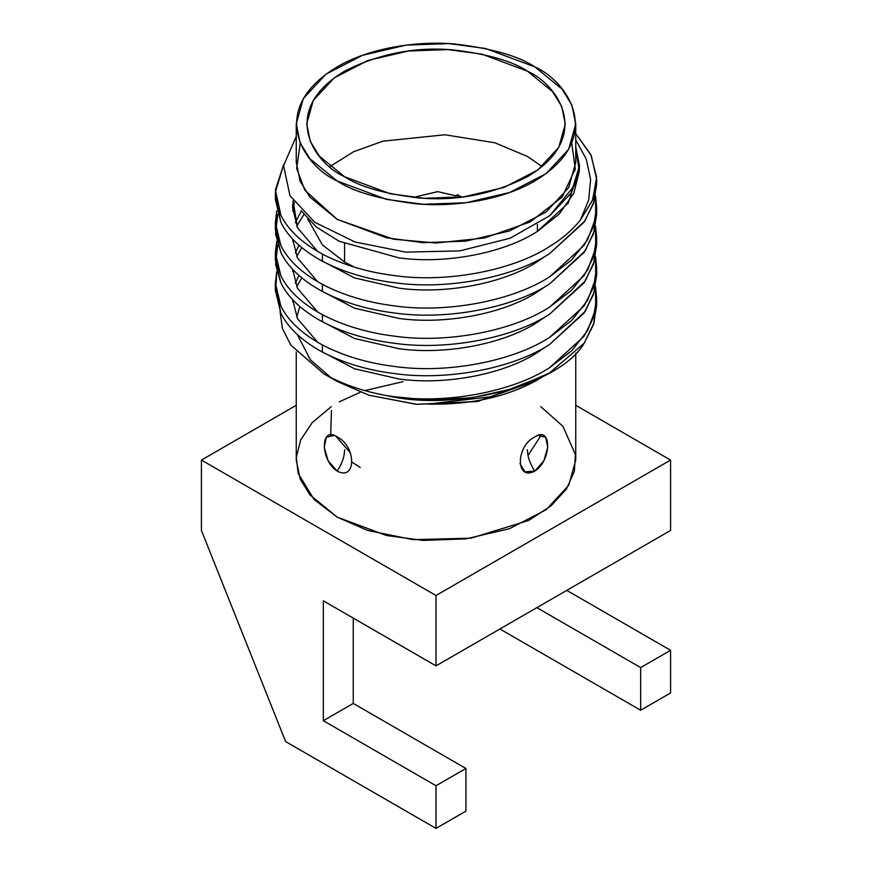 <?xml version="1.0" encoding="UTF-8"?>
<svg xmlns="http://www.w3.org/2000/svg" width="872" height="872" viewBox="0 0 872 872"><rect width="100%" height="100%" fill="white"/><g stroke="black" fill="none" stroke-linecap="round" stroke-linejoin="round"><path stroke-width="1.31" d="M596.535 301.821L594.083 322.76L584.218 343.132L593.527 324.548L596.644 305.374L596.644 298.268L593.494 317.528L584.098 336.2L549.589 367.679C512.474 391.844 446.246 404.248 394.417 396.727L386.994 395.681C456.895 412.162 560.587 384.53 584.218 343.132L549.6 372.944L513.761 388.52L471.414 397.828L427.563 399.976L394.417 396.727C446.246 404.248 512.474 391.844 549.589 367.679L571.683 350.74L587.608 330.619L595.729 308.699L595.511 286.692L596.644 298.268M275.356 283.127L275.356 290.234L280.828 313.015C287.902 327.741 301.756 340.767 322.411 352.07L322.411 344.963C301.756 333.649 287.902 320.634 280.828 305.909L275.356 283.127L276.762 271.552L275.726 289.101L280.828 305.909C287.902 320.634 301.756 333.649 322.411 344.963L322.411 352.07C343.612 363.068 367.613 370.229 394.417 373.554C446.246 381.075 512.474 368.671 549.589 344.505L584.098 313.015L593.494 294.355L596.644 275.094L596.644 267.976L593.494 287.237L584.098 305.909L549.589 337.399C512.474 361.564 446.246 373.968 394.417 366.447C367.613 363.112 343.612 355.961 322.411 344.963C343.612 355.961 367.613 363.112 394.417 366.447C446.246 373.968 512.474 361.564 549.589 337.399L571.683 320.449L587.608 300.328L595.729 278.419L595.511 256.401L596.644 267.976M275.356 252.836L275.356 259.943L280.828 282.735C287.902 297.461 301.756 310.476 322.411 321.79L322.411 314.683C301.756 303.369 287.902 290.343 280.828 275.628L275.356 252.836L276.762 241.261L275.726 258.81L280.828 275.628C287.902 290.343 301.756 303.369 322.411 314.683L322.411 321.79C343.612 332.777 367.613 339.938 394.417 343.274C446.246 350.784 512.474 338.391 549.589 314.214L584.098 282.735L593.494 264.063L596.644 244.803L596.644 237.696L593.494 256.957L584.098 275.628L549.589 307.108C512.474 331.273 446.246 343.677 394.417 336.156C367.613 332.832 343.612 325.67 322.411 314.683C343.612 325.67 367.613 332.832 394.417 336.156C446.246 343.677 512.474 331.273 549.589 307.108L571.683 290.169L587.608 270.048L595.729 248.128L595.511 226.12L596.644 237.696M275.356 222.556L276.762 210.98L275.726 228.529L280.828 245.337C287.902 260.063 301.756 273.078 322.411 284.392C343.612 295.39 367.613 302.54 394.417 305.876C446.246 313.397 512.474 300.993 549.589 276.816L571.683 259.878L587.608 239.756L595.729 217.837L595.511 195.829L596.644 207.405L593.494 226.666L584.098 245.337L549.589 276.816C512.474 300.993 446.246 313.397 394.417 305.876C367.613 302.54 343.612 295.39 322.411 284.392L322.411 291.499C301.756 280.185 287.902 267.17 280.828 252.444C287.902 267.17 301.756 280.185 322.411 291.499L322.411 284.392C301.756 273.078 287.902 260.063 280.828 245.337L275.356 222.556L275.356 229.663L280.828 252.444L275.541 233.881L277.754 214.534L275.487 226.11M596.535 210.97L594.312 231.102L585.221 250.765L549.589 283.934C512.474 308.099 446.246 320.504 394.417 312.983C367.613 309.658 343.612 302.497 322.411 291.499C343.612 302.497 367.613 309.658 394.417 312.983C446.246 320.504 512.474 308.099 549.589 283.934L584.098 252.444L593.494 233.783L596.644 214.523L596.644 207.405M275.356 192.265L275.356 199.372L280.828 222.164C287.902 236.89 301.756 249.904 322.411 261.219L322.411 254.112C301.756 242.798 287.902 229.772 280.828 215.057L275.356 192.265L283.738 164.318L275.41 189.954L280.828 215.057C287.902 229.772 301.756 242.798 322.411 254.112C343.612 265.099 367.613 272.26 394.417 275.585C446.246 283.106 512.474 270.702 549.589 246.536C561.96 238.972 572.239 230.132 580.436 219.995L588.654 200.059L590.627 179.458L586.257 159.096L575.749 139.803L586.257 159.096L590.627 179.458L588.654 200.059L580.436 219.995L592.753 199.677L596.601 177.245L590.78 154.562L575.749 133.645L591.238 155.532L596.644 179.261L592.371 200.625L580.436 219.995C572.239 230.132 561.96 238.972 549.589 246.536C512.474 270.702 446.246 283.106 394.417 275.585C367.613 272.26 343.612 265.099 322.411 254.112L322.411 261.219C301.756 249.904 287.902 236.89 280.828 222.164L275.487 195.819M575.749 149.352L579.368 171.043L573.787 193.333L559.192 214.065L537.403 231.374C504.267 253.098 445.145 264.401 398.886 257.85L339.208 241.261L316.438 227.112L301.08 210.61L316.438 227.112L339.208 241.261L398.886 257.85C445.145 264.401 504.267 253.098 537.403 231.374L537.403 224.453L537.403 231.374L568.206 203.067L579.411 168.994L579.411 165.309M575.749 146.736L579.4 166.007L571.095 193.083L549.752 215.722L510.131 238.198L459.773 250.896L405.644 252.128L355.111 242.013L314.792 222.316L289.94 195.655L283.574 165.669L296.251 136.414L283.574 165.669L289.94 195.655L314.792 222.316L355.111 242.013L405.644 252.128L459.773 250.896L510.131 238.198L549.752 215.722L575.694 184.025L579.4 165.451L575.749 146.736M574.517 169.713L574.975 170.781M537.403 260.456L537.403 261.655L546.243 255.649L537.403 261.655L537.403 260.456M317.702 251.485L297.483 227.712L292.589 207.503L293.123 200.854L297.483 227.712L317.702 251.485M537.403 290.747L537.403 291.946L546.243 285.94L537.403 291.946L537.403 290.747M294.289 202.511L292.73 210.97L294.289 202.511M318.662 259.148L354.479 277.896L398.886 288.131C445.145 294.692 504.267 283.389 537.403 261.655C504.267 283.389 445.145 294.692 398.886 288.131L354.479 277.896L318.662 259.148M317.702 281.776L297.483 258.003L292.611 239.037L297.483 258.003L317.702 281.776M295.325 222.665L301.363 211.035L295.325 222.665M537.403 321.027L537.403 322.226L546.243 316.22L537.403 322.226L537.403 321.027M303.892 214.501L296.742 226.142L303.892 214.501M292.927 239.375L292.73 241.25L292.927 239.375M318.662 289.439L354.479 308.176L398.886 318.422C445.145 324.973 504.267 313.669 537.403 291.946C504.267 313.669 445.145 324.973 398.886 318.422L354.479 308.176L318.662 289.439M317.702 312.056L297.483 288.283L292.611 269.317L297.483 288.283L317.702 312.056M295.325 252.956L298.943 245.196L295.325 252.956M537.403 351.318L537.403 352.517L546.243 346.511L537.403 352.517L537.403 351.318M301.788 247.626L296.742 256.433L301.788 247.626M292.927 269.655L292.73 271.541L292.927 269.655M318.662 319.719L354.479 338.467L398.886 348.702C445.145 355.264 504.267 343.96 537.403 322.226C504.267 343.96 445.145 355.264 398.886 348.702L354.479 338.467L318.662 319.719M317.702 342.347L297.483 318.574L292.611 299.608L297.483 318.574L317.702 342.347M295.325 283.247L298.943 275.487L295.325 283.247M301.788 277.917L296.742 286.714L301.788 277.917M292.927 299.946L292.73 301.821L292.927 299.946M318.662 350.01L354.479 368.747L398.886 378.993C445.145 385.544 504.267 374.241 537.403 352.517C504.267 374.241 445.145 385.544 398.886 378.993L354.479 368.747L318.662 350.01M455.685 195.753L437.646 191.633L413.306 197.432L437.646 191.633L455.685 195.753L457.538 194.685L455.685 195.753M457.473 197.552L457.538 194.685L457.473 197.552M461.233 196.81L457.538 194.685L461.233 196.81M546.09 374.96L490.74 396.76L427.978 404.096C470.368 404.99 506.839 396.956 537.403 379.974L537.403 379.68M596.59 181.747L594.083 201.628L584.883 220.987L549.589 253.643C512.474 277.819 446.246 290.213 394.417 282.702C367.613 279.367 343.612 272.206 322.411 261.219C343.612 272.206 367.613 279.367 394.417 282.702C446.246 290.213 512.474 277.819 549.589 253.643L584.098 222.164L593.494 203.492L596.644 184.232L596.644 179.392M596.535 241.25L594.312 261.382L585.221 281.057L549.589 314.214C512.474 338.391 446.246 350.784 394.417 343.274C367.613 339.938 343.612 332.777 322.411 321.79C301.756 310.476 287.902 297.461 280.828 282.735L275.541 264.161L277.754 244.825M596.535 271.541L594.312 291.673L585.221 311.337L549.589 344.505C512.474 368.671 446.246 381.075 394.417 373.554C367.613 370.229 343.612 363.068 322.411 352.07C301.756 340.767 287.902 327.741 280.828 313.015L275.487 286.681M280.043 311.358L282.408 328.45L290.779 345.04L323.675 373.674C341.508 383.898 362.61 391.234 386.994 395.681C362.61 391.234 341.508 383.898 323.675 373.674L290.779 345.04L282.408 328.45L280.043 311.358M571.738 143.128L575.291 168.83L562.189 196.996L530.154 221.957L484.603 237.969L436.087 243.016L393.501 239.19L337.181 219.373L304.862 190.216L296.654 168.481L300.262 143.128M299.75 306.475L296.818 317.168L299.75 306.475M297.374 334.641L310.356 359.744L330.771 377.511L310.356 359.744L297.374 334.641M536.095 380.726L477.921 401.393L416.958 404.346L369.063 395.245L337.181 381.467L323.675 373.674L337.181 381.467L368.802 395.169L416.238 404.292L476.69 401.611L537.403 379.974C506.839 396.956 470.368 404.99 427.978 404.096L490.565 396.804L545.807 375.123L549.6 372.944M541.283 377.652L537.403 379.974M333.987 435.477L326.313 437.264L324.264 447.336L328.188 460.874L337.181 471.076C341.966 463.948 344.44 456.83 344.593 449.712C344.44 456.83 341.966 463.948 337.181 471.076C320.133 460.547 320.057 425.22 337.192 436.916C356.452 446.246 356.463 481.431 337.181 471.076M519.952 463.566L524.977 471.828L534.819 471.076L543.834 460.841L547.747 447.282L545.676 437.254L538.013 435.477M534.819 471.076C530.034 463.948 527.56 456.83 527.407 449.712C527.56 456.83 530.034 463.948 534.819 471.076C515.559 481.464 515.526 446.3 534.808 436.916C551.856 425.209 551.954 460.427 534.819 471.076M285.645 741.592L201.421 530.448L285.645 741.592L436 828.4L285.645 741.592M536.847 607.653L640.658 667.592L670.579 650.316L566.767 590.377L670.579 650.316L670.579 692.968L640.658 710.244L499.907 628.985L640.658 710.244L640.658 667.592L536.847 607.653M353.247 703.421L323.327 720.697L436 785.748L465.921 768.472L353.247 703.421L353.247 618.106L353.247 703.421L465.921 768.472L465.921 811.124L436 828.4L465.921 811.124L465.921 768.472L436 785.748L436 828.4L436 785.748L323.327 720.697L353.247 703.421M323.327 600.83L323.327 720.697L323.327 600.83L436 665.881L436 595.5L670.579 460.067L575.749 405.317L670.579 460.067L670.579 530.448L436 665.881L323.327 600.83M344.571 262.036L344.571 243.713L344.571 262.036L322.4 244.901L307.838 219.134L322.4 244.901L344.571 262.036L354.392 267.148M542.112 166.596L527.429 156.459L494.893 142.79L444.993 134.779L382.961 141.166L353.607 151.717L329.889 166.596L353.607 151.717L382.961 141.166L444.993 134.779L494.893 142.79L527.429 156.459L542.112 166.596M344.571 176.722L390.166 193.737L424.021 198.271L463.653 196.865L504.049 187.415L537.806 169.953L558.767 147.357L565.296 123.933L561.699 106.439L552.674 91.767L527.429 71.155L481.835 54.129L447.979 49.606L408.347 51.012L367.951 60.462L334.194 77.913L313.233 100.509L306.704 123.933L310.301 141.438L319.326 156.11L344.571 176.722C314.149 163.402 278.146 110.94 344.571 71.155C379.647 53.432 416.217 46.39 454.29 50.031C488.375 54.228 512.758 61.269 527.429 71.155C557.851 84.464 593.854 136.937 527.429 176.722C492.353 194.445 455.784 201.476 417.71 197.835C383.625 193.639 359.242 186.597 344.571 176.722M534.819 66.882C518.96 56.211 492.604 48.603 455.762 44.069C419.378 40.57 370.338 47.295 337.181 66.882C265.393 109.894 304.306 166.596 337.181 180.984C353.04 191.666 379.396 199.274 416.238 203.808C452.623 207.307 501.662 200.582 534.819 180.984C606.607 137.983 567.694 81.281 534.819 66.882L562.102 89.162L571.858 105.022L575.749 123.933L568.697 149.254L546.036 173.67L509.542 192.538L465.888 202.751L423.051 204.277L386.46 199.383L337.181 180.984L309.898 158.704L300.142 142.845L296.251 123.933L303.303 98.623L325.965 74.196L362.458 55.328L406.112 45.115L448.949 43.6L485.541 48.494L534.819 66.882M296.251 351.95L296.251 460.067L300.142 478.979L309.898 494.838L337.181 517.118L386.46 535.506L423.051 540.4L465.888 538.885L509.542 528.672L546.036 509.804L568.697 485.377L575.749 460.067L575.749 353.106M296.251 405.317L201.421 460.067L436 595.5L201.421 460.067L201.421 530.448L201.421 460.067L296.251 405.317M540.749 406.657L562.876 426.245L575.422 454.541L574.354 471.425L566.451 488.996L551.06 505.858L528.705 520.442L471.011 538.177L412.936 539.648L367.635 530.438L337.181 517.118L314.138 499.558L298.18 473.442L296.327 457.31L300.666 439.957L312.274 422.56L331.251 406.657M339.306 401.818L360.31 392.247M364.878 390.612L402.973 381.663M670.579 692.968L670.579 650.316L640.658 667.592L640.658 710.244L670.579 692.968M436 595.5L436 665.881L670.579 530.448L670.579 460.067L436 595.5M296.251 123.933L296.251 162.323L300.142 181.234L309.898 197.094L337.181 219.373L386.46 237.773L423.051 242.667L465.888 241.141L509.542 230.938L546.036 212.06L568.697 187.644L575.749 162.323L575.749 123.933M528.007 455.457L541.327 435.008M331.458 410.385L330.673 435.008M352.179 462.291L360.267 467.534M335.829 436.196L350.391 452.884L335.829 436.196M337.181 381.467L323.675 373.674"/></g></svg>
